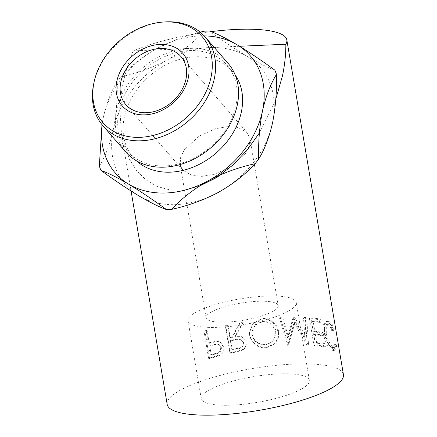<?xml version="1.0" encoding="UTF-8"?>
<svg xmlns="http://www.w3.org/2000/svg" width="437" height="437" viewBox="0 0 437 437"><rect width="100%" height="100%" fill="white"/><g stroke="black" fill="none" stroke-linecap="round" stroke-linejoin="round"><path stroke-width="0.33" stroke-dasharray="2.19 1.64" d="M209.323 30.983C222.739 40.745 235.335 49.201 247.129 56.351A89.377 69.308 139 0 1 274.223 103.334A89.377 69.308 139 0 1 272.595 122.611A89.377 69.308 139 0 1 218.429 192.34A89.377 69.308 139 0 1 176.39 204.592A89.377 69.308 139 0 1 138.797 195.809A89.377 69.308 139 0 1 113.33 129.554C116.291 114.434 117.591 98.374 117.22 81.369C111.2 91.098 106.535 103.29 103.225 117.941L101.974 124.605M93.562 84.581A67.691 52.489 139 0 1 165.585 21.899M165.273 165.934A65.659 50.916 139 0 1 127.915 151.36A65.659 50.916 139 0 1 127.833 88.902A65.659 50.916 139 0 1 189.62 50.577A65.659 50.916 139 0 1 226.983 65.151A65.659 50.916 139 0 1 227.065 127.609A65.659 50.916 139 0 1 165.273 165.934M228.027 63.256A67.691 52.489 -41 0 0 189.511 48.234A67.691 52.489 -41 0 0 125.812 87.744A67.691 52.489 -41 0 0 125.9 152.136M206.444 391.661A54.849 12.99 -9.6 0 0 201.233 398.675A54.849 12.99 -9.6 0 0 244.447 404.159A54.849 12.99 -9.6 0 0 304.179 387.401A54.849 12.99 -9.6 0 0 309.391 380.381A54.849 12.99 -9.6 0 0 266.182 374.902A54.849 12.99 -9.6 0 0 206.444 391.661M193.28 313.821A54.849 12.99 -9.6 0 0 188.068 320.84A54.849 12.99 -9.6 0 0 231.282 326.319A54.849 12.99 -9.6 0 0 291.015 309.56A54.849 12.99 -9.6 0 0 296.226 302.546A54.849 12.99 -9.6 0 0 253.012 297.067A54.849 12.99 -9.6 0 0 193.28 313.821M226.634 322.085A36.566 8.658 -9.6 0 0 278.2 305.594A36.566 8.658 -9.6 0 0 257.661 301.295A36.566 8.658 -9.6 0 0 206.095 317.792A36.566 8.658 -9.6 0 0 226.634 322.085M228.103 126.555L238.078 127.467L247.129 132.624L249.953 138.605L249.445 145.559L245.67 153.261L230.922 166.814L214.485 174.21L201.987 176.362L192.012 175.445L182.966 170.293L180.137 164.312L180.645 157.358L184.425 149.656L199.168 136.104L215.605 128.702L228.103 126.555M235.193 74.995A65.659 50.916 -41 0 0 232.391 71.368A65.659 50.916 -41 0 0 195.033 56.794A65.659 50.916 -41 0 0 133.241 95.119A65.659 50.916 -41 0 0 133.323 157.577A65.659 50.916 -41 0 0 136.535 160.854M336.894 346.355L336.069 344.285L334.813 347.18L333.628 346.989C330.498 345.29 328.05 340.822 326.286 333.573L326.275 326.92L328.406 323.806L329.793 323.964C331.246 324.691 332.552 326.805 333.71 330.317L333.977 329.127C332.655 324.68 331.109 322.031 329.329 321.173L327.619 320.977L325.188 324.183C324.462 326.668 324.412 329.749 325.041 333.436C327.231 342.297 330.274 347.754 334.158 349.808L335.545 350.048L336.894 346.355L334.944 346.781L334.136 344.722L332.901 347.65L331.765 347.464C328.7 345.798 326.297 341.341 324.549 334.092L324.511 327.406L326.603 324.287L327.93 324.44C329.351 325.15 330.629 327.253 331.77 330.754L332.033 329.553C330.727 325.123 329.203 322.49 327.46 321.648L325.822 321.463L323.435 324.696C322.741 327.187 322.703 330.279 323.325 333.961C325.505 342.821 328.493 348.262 332.295 350.283L333.622 350.512L334.944 346.781M324.909 343.673A89.377 21.167 170.4 0 0 316.71 342.433L315.296 334.054A89.377 21.167 170.4 0 1 323.489 335.294L323.019 332.497A89.377 21.167 170.4 0 0 314.82 331.257L313.05 320.78A89.377 21.167 170.4 0 1 321.244 322.02L320.774 319.228A89.377 21.167 170.4 0 0 310.854 317.814L315.459 345.055A89.377 21.167 170.4 0 1 325.379 346.47L324.909 343.673L323.238 344.209L323.713 347.005L325.379 346.47M294.041 317.186A89.377 21.167 170.4 0 1 294.522 317.186L306.075 336.905L304.824 317.393A89.377 21.167 170.4 0 1 306.719 317.497L308.517 344.591A89.377 21.167 170.4 0 0 308.238 344.58L295.095 322.074L288.682 344.717A89.377 21.167 170.4 0 0 288.354 344.733L280.341 317.677A89.377 21.167 170.4 0 1 282.679 317.546L288.442 337.074L294.041 317.186L292.981 317.77L287.584 337.648L288.442 337.074M266.57 347.306L275.212 343.302L278.347 337.938L278.604 331.59C277.61 323.915 269.689 317.399 261.949 318.639L253.105 323.096L249.407 332.322L249.62 334.889C251.887 343.449 257.535 347.59 266.57 347.306L266.242 347.841L274.589 343.946L277.703 338.56L277.948 332.153C276.971 324.511 269.165 317.945 261.616 319.174L253.007 323.571L249.401 332.743L249.625 335.376C251.87 343.941 257.409 348.098 266.242 347.841M243.021 322.102A89.377 21.167 170.4 0 0 239.913 322.648L231.845 337.206A89.377 21.167 170.4 0 0 229.846 337.632L227.715 325.057A89.377 21.167 170.4 0 0 225.273 325.592L229.878 352.834A89.377 21.167 170.4 0 1 235.357 351.665L241.574 350.053C244.999 348.415 246.49 345.776 246.036 342.122L245.905 341.494L241.677 336.676L234.904 336.583L243.021 322.102L243.125 322.572L235.237 337.009L241.852 337.129L245.905 341.494M210.104 342.499A89.377 21.167 170.4 0 0 208.323 343.007L206.193 330.432A89.377 21.167 170.4 0 0 203.986 331.082L208.591 358.324A89.377 21.167 170.4 0 1 213.464 356.925L219.237 354.953C222.324 353.085 223.618 350.37 223.121 346.803L219.844 341.887L216.697 341.193L210.104 342.499L211 342.794L217.446 341.526L219.844 341.887M167.185 404.438A89.377 21.167 170.4 0 1 175.679 393A89.377 21.167 170.4 0 1 273.021 365.693A89.377 21.167 170.4 0 1 343.438 374.624M99.33 166.126C105.35 156.397 110.015 144.21 113.33 129.554A89.377 69.308 139 0 1 119.885 110.064C120.142 101.138 121.251 92.038 123.207 82.757C125.49 71.963 128.828 61.344 133.219 50.9A89.377 21.167 170.4 0 1 211.016 31.628M204.183 35.894A89.377 69.308 -41 0 0 199.43 35.96A89.377 69.308 -41 0 0 157.391 48.212C142.997 56.378 130.783 65.921 120.749 76.83C136.956 73.35 152.535 67.68 167.497 59.825C181.89 51.659 194.104 42.116 204.139 31.207M200.212 32.152L178.4 38.751L157.391 48.212A89.377 69.308 -41 0 0 103.225 117.941A89.377 69.308 -41 0 0 102.089 124.742M133.219 50.9L209.531 47.567A89.377 69.308 139 0 1 247.129 56.351C258.398 62.988 267.63 67.577 274.829 70.111M275.796 99.144L274.223 103.334L259.409 132.886M198.999 186.315L184.223 189.909L169.971 189.926L156.927 186.391L145.63 179.656L136.415 170.332L129.39 159.144L121.453 134.066L119.885 110.064A89.377 69.308 139 0 1 167.497 59.825A89.377 69.308 139 0 1 209.531 47.567L239.542 46.262M120.749 76.83A101.57 78.758 -41 0 0 117.22 81.369M336.069 344.285L334.136 344.722M333.628 346.989L331.765 347.464M326.286 333.573L324.549 334.092M329.793 323.964L327.93 324.44M333.71 330.317L331.77 330.754M333.977 329.127L332.033 329.553M329.329 321.173L327.46 321.648M325.188 324.183L323.435 324.696M325.041 333.436L323.325 333.961M334.158 349.808L332.295 350.283M316.71 342.433L315.23 343.001A87.351 20.686 170.4 0 1 323.238 344.209M315.23 343.001L313.815 334.616A87.351 20.686 170.4 0 1 321.823 335.829L321.348 333.032L323.019 332.497M315.296 334.054L313.815 334.616M323.489 335.294L321.823 335.829M314.82 331.257L313.34 331.82A87.351 20.686 170.4 0 1 321.348 333.032M313.34 331.82L311.57 321.342A87.351 20.686 170.4 0 1 319.578 322.555L319.103 319.764L320.774 319.228M313.05 320.78L311.57 321.342M321.244 322.02L319.578 322.555M310.854 317.814L309.412 318.382A87.351 20.686 170.4 0 1 319.103 319.764M309.412 318.382L314.017 345.623A87.351 20.686 170.4 0 1 323.713 347.005M315.459 345.055L314.017 345.623M292.981 317.77A87.351 20.686 170.4 0 1 293.451 317.765L294.522 317.186M304.824 317.393L303.518 317.972L304.818 337.484L306.075 336.905M304.818 337.484L293.451 317.765M303.518 317.972A87.351 20.686 170.4 0 1 305.376 318.07L306.719 317.497M280.341 317.677L279.593 318.251L287.53 345.306A87.351 20.686 170.4 0 1 287.852 345.296L294.03 322.659L306.96 345.159A87.351 20.686 170.4 0 1 307.233 345.17L308.517 344.591M307.233 345.17L305.376 318.07M306.96 345.159L308.238 344.58M294.03 322.659L295.095 322.074M287.852 345.296L288.682 344.717M287.53 345.306L288.354 344.733M279.593 318.251A87.351 20.686 170.4 0 1 281.876 318.12L282.679 317.546M287.584 337.648L281.876 318.12M278.604 331.59L277.948 332.153M261.949 318.639L261.616 319.174M249.62 334.889L249.625 335.376M252.089 335.004L252.007 331.503L255.399 325.035L261.992 321.982C269.225 321.736 273.77 325.188 275.61 332.344L273.169 341.368L265.887 345.033C258.611 345.317 254.012 341.974 252.089 335.004L252.067 331.082L255.541 324.544L262.32 321.446C269.722 321.184 274.354 324.625 276.211 331.781L273.753 340.74L266.22 344.498C258.775 344.804 254.083 341.472 252.144 334.507M261.992 321.982L262.32 321.446M275.61 332.344L276.211 331.781M265.887 345.033L266.22 344.498M225.273 325.592L225.776 325.986L230.381 353.227A87.351 20.686 170.4 0 1 235.734 352.08L241.808 350.501C245.157 348.879 246.599 346.241 246.146 342.592L246.009 341.947M241.574 350.053L241.808 350.501M246.036 342.122L246.146 342.592M234.904 336.583L235.237 337.009M239.913 322.648L240.088 323.107A87.351 20.686 170.4 0 1 243.125 322.572M240.088 323.107L232.244 337.621L231.845 337.206M229.846 337.632L230.294 338.036A87.351 20.686 170.4 0 1 232.244 337.621M230.294 338.036L228.163 325.461L227.715 325.057M225.776 325.986A87.351 20.686 170.4 0 1 228.163 325.461M229.878 352.834L230.381 353.227M235.685 339.767L240.181 339.473L243.485 342.231L243.693 343.029C243.469 346.656 241.35 348.6 237.346 348.863A87.351 20.686 170.4 0 0 232.298 349.911L230.763 340.827L235.685 339.767L235.352 339.341L239.957 339.025L243.322 341.789L243.693 343.029M232.298 349.911L231.85 349.507L230.315 340.428L235.352 339.341M230.315 340.428L230.763 340.827M231.85 349.507A89.377 21.167 170.4 0 1 237.012 348.436L237.346 348.863M243.529 342.57C243.283 346.202 241.109 348.158 237.012 348.436M203.986 331.082L204.969 331.344L209.58 358.591A87.351 20.686 170.4 0 1 214.343 357.22L219.986 355.286C222.99 353.44 224.247 350.736 223.749 347.169L220.461 342.204M219.237 354.953L219.986 355.286M223.121 346.803L223.749 347.169M216.697 341.193L217.446 341.526M208.323 343.007L209.257 343.291A87.351 20.686 170.4 0 1 211 342.794M209.257 343.291L207.133 330.716L206.193 330.432M204.969 331.344A87.351 20.686 170.4 0 1 207.133 330.716M208.591 358.324L209.58 358.591M214.026 344.82L219.216 344.635L221.422 347.721C221.291 351.375 219.407 353.44 215.769 353.91A87.351 20.686 170.4 0 0 211.268 355.166L209.733 346.082L214.026 344.82L213.19 344.509L218.533 344.312L220.74 347.371L221.422 347.721M211.268 355.166L210.328 354.882L208.793 345.804L213.19 344.509M208.793 345.804L209.733 346.082M210.328 354.882A89.377 21.167 170.4 0 1 214.933 353.599L215.769 353.91M220.74 347.371C220.592 351.031 218.658 353.107 214.933 353.599M235.357 351.665L235.734 352.08M213.464 356.925L214.343 357.22M188.068 320.84L201.233 398.675M249.953 138.605L278.2 305.594M180.967 56.602L247.129 132.624M127.915 151.36L133.323 157.577M121.453 134.066L131.095 191.056M332.901 347.65L334.813 347.18M326.603 324.287L328.406 323.806M325.822 321.463L327.613 320.977M333.622 350.512L335.545 350.048M249.401 332.743L249.407 332.322M275.212 343.302L274.589 343.946M252.007 331.503L252.067 331.082M273.169 341.368L273.753 340.74M243.322 341.789L243.485 342.231M218.533 344.312L219.216 344.635M226.983 65.151L232.391 71.368M125.801 104.607L182.966 170.293M180.137 164.312L206.095 317.792M296.226 302.546L309.391 380.381"/><path stroke-width="0.66" d="M166.492 209.569C159.434 207.105 150.202 202.517 138.797 195.809C127.178 188.779 114.581 180.323 100.991 170.441C108.054 172.905 117.285 177.493 128.691 184.201C140.304 191.231 152.906 199.687 166.492 209.569A101.57 78.758 -41 0 0 169.081 209.492A101.57 78.758 -41 0 0 171.681 209.345C181.535 198.567 193.749 189.03 208.323 180.727C223.061 172.954 238.646 167.289 255.071 163.722C245.217 174.5 233.003 184.037 218.429 192.34C203.691 200.108 188.107 205.778 171.681 209.345M164.716 21.959A65.659 50.916 -41 0 0 163.777 22.008A65.659 50.916 -41 0 0 93.917 82.806A65.659 50.916 -41 0 0 140.37 137.311A65.659 50.916 -41 0 0 211.044 77.087A65.659 50.916 -41 0 0 164.716 21.959M163.777 22.008L165.585 21.899A67.691 52.489 139 0 1 166.552 21.85A67.691 52.489 139 0 1 205.068 36.872A67.691 52.489 139 0 1 205.15 101.264A67.691 52.489 139 0 1 141.451 140.774A67.691 52.489 139 0 1 102.935 125.752A67.691 52.489 139 0 1 93.562 84.581L93.917 82.806M102.935 125.752L125.9 152.136A67.691 52.489 -41 0 0 164.416 167.158A67.691 52.489 -41 0 0 228.114 127.648A67.691 52.489 -41 0 0 228.027 63.256L205.068 36.872M159.975 44.427A40.084 31.082 139 0 1 188.254 78.081A40.084 31.082 139 0 1 145.111 114.844A40.084 31.082 139 0 1 116.832 81.195A40.084 31.082 139 0 1 159.975 44.427M146.608 112.724A36.566 28.35 -41 0 0 181.011 91.382A36.566 28.35 -41 0 0 180.967 56.602A36.566 28.35 -41 0 0 160.166 48.485A36.566 28.35 -41 0 0 125.758 69.827A36.566 28.35 -41 0 0 125.801 104.607A36.566 28.35 -41 0 0 146.608 112.724M136.535 160.854A65.659 50.916 -41 0 0 170.687 172.145A65.659 50.916 -41 0 0 230.922 136.251A65.659 50.916 -41 0 0 235.193 74.995M211.016 31.628A89.377 21.167 170.4 0 1 286.83 39.925A89.377 21.167 170.4 0 1 285.847 44.241C285.869 54.494 284.744 65.02 282.471 75.814L275.796 99.144M286.83 39.925L343.438 374.624A89.377 21.167 170.4 0 1 334.944 386.057A89.377 21.167 170.4 0 1 237.602 413.369A89.377 21.167 170.4 0 1 167.185 404.438L131.095 191.056M276.484 74.427C276.85 91.48 275.55 107.54 272.595 122.611C269.268 137.311 264.598 149.503 258.6 159.183C258.234 142.118 259.534 126.058 262.49 110.998C265.816 96.309 270.481 84.117 276.484 74.427A101.57 78.758 -41 0 0 274.829 70.111C261.419 60.35 248.817 51.894 237.023 44.743C225.754 38.106 216.523 33.518 209.323 30.983A101.57 78.758 -41 0 0 206.739 31.06A101.57 78.758 -41 0 0 204.139 31.207L200.212 32.152M101.974 124.605L99.33 166.126A101.57 78.758 -41 0 0 100.991 170.441M259.409 132.886L247.779 149.246L233.522 164.53L216.998 177.362L198.999 186.315M102.089 124.742A89.377 69.308 -41 0 0 128.691 184.201A89.377 69.308 -41 0 0 208.323 180.727A89.377 69.308 -41 0 0 262.49 110.998A89.377 69.308 -41 0 0 237.023 44.743A89.377 69.308 -41 0 0 204.183 35.894M255.071 163.722A101.57 78.758 -41 0 0 258.6 159.183M239.542 46.262L285.847 44.241"/></g></svg>
